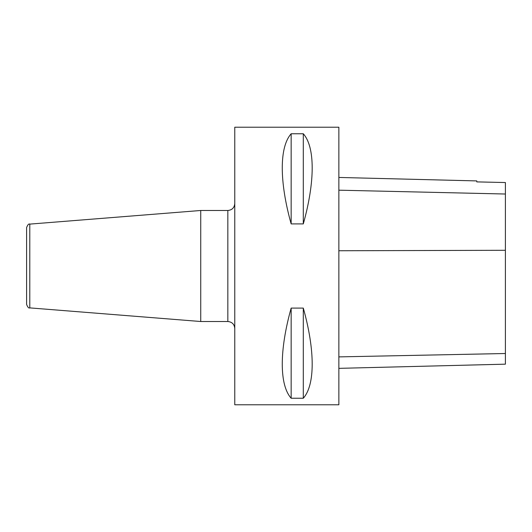 <?xml version="1.0" encoding="UTF-8"?>
<svg xmlns="http://www.w3.org/2000/svg" width="532" height="532" viewBox="0 0 532 532"><rect width="100%" height="100%" fill="white"/><g stroke="black" fill="none" stroke-linecap="round" stroke-linejoin="round"><path stroke-width="0.8" d="M234.772 404.786L234.772 127.215L338.864 127.215L338.864 404.786L234.772 404.786M291.157 308.095L303.3 308.095C315.15 350.369 315.15 385.002 303.3 398.242L291.157 398.242C279.307 385.002 279.307 350.369 291.157 308.095L291.157 398.242M291.157 133.758L303.3 133.758C315.15 146.998 315.15 181.631 303.3 223.906L291.157 223.906C279.307 181.631 279.307 146.998 291.157 133.758L291.157 223.906M338.864 368.35L505.4 364.167L505.4 182.543L476.778 181.891L476.778 180.913L338.864 177.449M303.3 308.095L303.3 398.242M303.3 133.758L303.3 223.906M227.836 210.486L227.836 321.514L200.737 321.514L200.737 210.486L227.836 210.486C232.052 210.073 234.359 207.766 234.772 203.55M29.792 307.888C28.788 308.44 27.724 307.283 26.6 304.43L26.6 227.57C27.724 224.717 28.788 223.56 29.792 224.112L29.792 307.888L200.737 321.514M505.4 353.514L338.864 356.886M505.4 250.293L338.864 250.752M505.4 194.02L338.864 190.183M227.836 321.514C232.052 321.927 234.359 324.234 234.772 328.45M29.792 224.112L200.737 210.486"/></g></svg>
